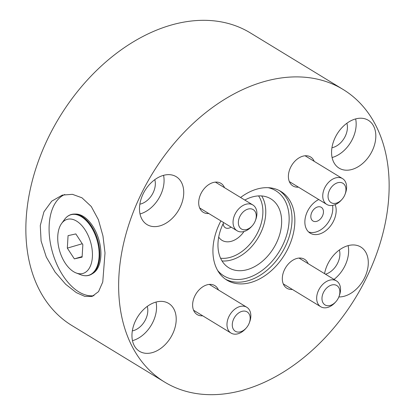 <?xml version="1.0" encoding="UTF-8"?>
<svg xmlns="http://www.w3.org/2000/svg" width="415" height="415" viewBox="0 0 415 415"><rect width="100%" height="100%" fill="white"/><g stroke="black" fill="none" stroke-linecap="round" stroke-linejoin="round"><path stroke-width="0.62" d="M249.254 323.026L249.612 322.092A15.122 10.505 121.4 0 0 246.78 307.256A15.122 10.505 121.4 0 0 239.714 306.586A15.122 10.505 121.4 0 0 227.887 319.125A15.122 10.505 121.4 0 0 231.036 333.074A15.122 10.505 121.4 0 0 238.101 333.743A15.122 10.505 121.4 0 0 245.519 328.799L246.188 328.058A11.34 7.88 121.4 0 0 249.254 323.026A11.34 7.88 121.4 0 0 241.831 311.395A11.34 7.88 121.4 0 0 232.296 324.203A11.34 7.88 121.4 0 0 240.622 331.761A11.34 7.88 121.4 0 0 246.188 328.058M202.691 315.794A16.963 11.786 -58.6 0 1 197.172 314.586A16.963 11.786 -58.6 0 1 193.644 298.935A16.963 11.786 -58.6 0 1 206.909 284.872A16.963 11.786 -58.6 0 1 214.835 285.619A16.963 11.786 -58.6 0 1 218.435 289.976M244.746 389.664A171.374 119.043 -58.6 0 1 164.672 382.106A171.374 119.043 -58.6 0 1 129.013 223.996A171.374 119.043 -58.6 0 1 263.032 81.911A171.374 119.043 -58.6 0 1 343.106 89.469A171.374 119.043 -58.6 0 1 378.771 247.579A171.374 119.043 -58.6 0 1 244.746 389.664M208.771 213.507A16.963 11.786 -58.6 0 1 203.251 212.298A16.963 11.786 -58.6 0 1 199.719 196.648A16.963 11.786 -58.6 0 1 212.988 182.584A16.963 11.786 -58.6 0 1 220.915 183.331A16.963 11.786 -58.6 0 1 224.515 187.689M298.463 187.16A16.963 11.786 -58.6 0 1 292.943 185.951A16.963 11.786 -58.6 0 1 289.416 170.306A16.963 11.786 -58.6 0 1 302.68 156.237A16.963 11.786 -58.6 0 1 310.607 156.989A16.963 11.786 -58.6 0 1 314.207 161.342M292.388 289.447A16.963 11.786 -58.6 0 1 286.869 288.238A16.963 11.786 -58.6 0 1 283.336 272.588A16.963 11.786 -58.6 0 1 296.606 258.524A16.963 11.786 -58.6 0 1 304.532 259.276A16.963 11.786 -58.6 0 1 308.132 263.629M335.175 204.647A19.842 13.783 -58.6 0 1 336.145 211.624A19.842 13.783 -58.6 0 1 326.496 230.154A19.842 13.783 -58.6 0 1 310.192 233.157A19.842 13.783 -58.6 0 1 304.895 220.806A19.842 13.783 -58.6 0 1 318.736 199.522M240.581 197.483A51.911 36.063 -58.6 0 1 280.919 191.465A51.911 36.063 -58.6 0 1 294.764 223.778A51.911 36.063 -58.6 0 1 269.517 272.256A51.911 36.063 -58.6 0 1 226.865 280.109A51.911 36.063 -58.6 0 1 213.014 247.791A51.911 36.063 -58.6 0 1 220.889 220.899M155.578 302.187A28.038 19.474 121.4 0 0 133.651 325.433A28.038 19.474 121.4 0 0 139.487 351.298A28.038 19.474 121.4 0 0 152.585 352.537A28.038 19.474 121.4 0 0 174.513 329.292A28.038 19.474 121.4 0 0 168.677 303.422A28.038 19.474 121.4 0 0 155.578 302.187M163.105 175.462A28.038 19.474 121.4 0 0 141.183 198.707A28.038 19.474 121.4 0 0 147.014 224.572A28.038 19.474 121.4 0 0 160.117 225.812A28.038 19.474 121.4 0 0 182.04 202.567A28.038 19.474 121.4 0 0 176.209 176.697A28.038 19.474 121.4 0 0 163.105 175.462M338.853 296.933A28.038 19.474 121.4 0 0 344.673 296.113A28.038 19.474 121.4 0 0 366.601 272.868A28.038 19.474 121.4 0 0 360.765 247.003A28.038 19.474 121.4 0 0 347.666 245.763A28.038 19.474 121.4 0 0 324.556 273.641M355.193 119.038A28.038 19.474 121.4 0 0 333.266 142.283A28.038 19.474 121.4 0 0 339.102 168.148A28.038 19.474 121.4 0 0 352.205 169.387A28.038 19.474 121.4 0 0 374.128 146.142A28.038 19.474 121.4 0 0 368.297 120.272A28.038 19.474 121.4 0 0 355.193 119.038M164.672 382.106L71.894 325.531A171.374 119.043 -58.6 0 1 36.23 167.421A171.374 119.043 -58.6 0 1 170.254 25.336A171.374 119.043 -58.6 0 1 250.328 32.894L343.106 89.469M81.952 197.789L72.438 194.329L62.354 195.091L51.714 201.156L43.938 211.821L40.276 225.547L41.095 241.022L46.304 257.067L55.096 272.09L65.7 284.296L76.319 292.627L84.816 296.383L92.12 296.429L98.552 291.61L102.759 281.987L105.011 252.963L102.967 235.985L98.402 219.722L91.264 206.499L81.952 197.789M147.263 306.4A16.963 11.786 -58.6 0 1 133.521 330.61A16.963 11.786 -58.6 0 1 132.328 330.895M132.478 340.679A28.038 19.474 121.4 0 0 132.93 340.549A28.038 19.474 121.4 0 0 156.03 302.058M154.79 179.674A16.963 11.786 -58.6 0 1 141.048 203.879A16.963 11.786 -58.6 0 1 139.855 204.17M140.011 213.953A28.038 19.474 121.4 0 0 140.457 213.824A28.038 19.474 121.4 0 0 163.557 175.332M346.878 123.255A16.963 11.786 -58.6 0 1 333.136 147.46A16.963 11.786 -58.6 0 1 331.943 147.75M332.099 157.529A28.038 19.474 121.4 0 0 332.545 157.399A28.038 19.474 121.4 0 0 355.645 118.908M339.351 249.98A16.963 11.786 -58.6 0 1 325.609 274.185A16.963 11.786 -58.6 0 1 325.495 274.216M334.008 279.404A28.038 19.474 121.4 0 0 348.118 245.639M64.792 194.511A52.809 30.181 73.6 0 0 49.93 240.373A52.809 30.181 73.6 0 0 78.824 291.89A52.809 30.181 -106.4 0 0 94.003 295.677M75.675 214.052A31.265 17.866 73.6 0 1 83.306 216.397A31.265 17.866 73.6 0 1 100.197 245.514A31.265 17.866 73.6 0 1 93.074 273.283L91.865 274.04A31.659 18.094 -106.4 0 0 99.076 245.924A31.659 18.094 -106.4 0 0 81.978 216.438A31.659 18.094 73.6 0 0 74.249 214.067L75.675 214.052M73.585 271.685A28.163 16.092 73.6 0 1 59.101 248.922A28.163 16.092 73.6 0 1 61.612 223.478A28.163 16.092 73.6 0 1 76.588 221.107A28.163 16.092 73.6 0 1 92.446 255.049A28.163 16.092 73.6 0 1 76.147 272.961A28.163 16.092 73.6 0 1 73.585 271.685M82.85 244.663L75.826 233.915L68.065 235.647L67.323 248.129L74.347 258.872L82.108 257.139L82.85 244.663M74.347 258.872L82.139 256.584M67.323 248.129L82.248 243.745M255.334 220.739L255.687 219.805A15.122 10.505 121.4 0 0 252.854 204.969A15.122 10.505 121.4 0 0 245.789 204.299A15.122 10.505 121.4 0 0 233.961 216.838A15.122 10.505 121.4 0 0 237.11 230.787A15.122 10.505 121.4 0 0 244.176 231.456A15.122 10.505 121.4 0 0 251.599 226.512L252.268 225.77A11.34 7.88 121.4 0 0 255.334 220.739A11.34 7.88 121.4 0 0 247.911 209.108A11.34 7.88 121.4 0 0 238.376 221.916A11.34 7.88 121.4 0 0 246.697 229.474A11.34 7.88 121.4 0 0 252.268 225.77M345.026 194.391L345.379 193.457A15.122 10.505 121.4 0 0 342.546 178.621A15.122 10.505 121.4 0 0 335.481 177.952A15.122 10.505 121.4 0 0 323.659 190.49A15.122 10.505 121.4 0 0 326.802 204.439A15.122 10.505 121.4 0 0 333.868 205.109A15.122 10.505 121.4 0 0 341.291 200.165L341.96 199.423A11.34 7.88 121.4 0 0 345.026 194.391A11.34 7.88 121.4 0 0 337.603 182.766A11.34 7.88 121.4 0 0 328.068 195.569A11.34 7.88 121.4 0 0 336.394 203.132A11.34 7.88 121.4 0 0 341.96 199.423M338.951 296.678L339.304 295.745A15.122 10.505 121.4 0 0 336.472 280.908A15.122 10.505 121.4 0 0 329.406 280.239A15.122 10.505 121.4 0 0 317.579 292.777A15.122 10.505 121.4 0 0 320.728 306.726A15.122 10.505 121.4 0 0 327.793 307.396A15.122 10.505 121.4 0 0 335.216 302.452L335.88 301.71A11.34 7.88 121.4 0 0 338.951 296.678A11.34 7.88 121.4 0 0 331.528 285.053A11.34 7.88 121.4 0 0 321.993 297.856A11.34 7.88 121.4 0 0 330.314 305.419A11.34 7.88 121.4 0 0 335.88 301.71M332.56 205.409A19.842 13.783 -58.6 0 1 332.763 209.565A19.842 13.783 121.4 0 1 308.604 231.949M323.441 212.304A7.999 5.556 -58.6 0 1 319.55 219.774A7.999 5.556 -58.6 0 1 312.972 220.988A7.999 5.556 -58.6 0 1 310.84 216.002A7.999 5.556 -58.6 0 1 314.731 208.532A7.999 5.556 -58.6 0 1 321.303 207.324A7.999 5.556 -58.6 0 1 323.441 212.304M244.798 200.056A40.359 28.038 -58.6 0 1 270.813 198.837A40.359 28.038 -58.6 0 1 281.577 223.96A40.359 28.038 121.4 0 1 261.953 261.647A40.359 28.038 121.4 0 1 228.79 267.753A40.359 28.038 121.4 0 1 218.025 242.63A40.359 28.038 -58.6 0 1 223.685 222.601M218.705 237.095A20.485 14.229 121.4 0 0 243.999 231.503M231.098 227.119A7.999 5.556 -58.6 0 1 225.319 227.736A7.999 5.556 -58.6 0 1 223.182 223.623M91.865 274.04C88.561 276.063 84.904 276.312 80.889 274.797A31.55 18.027 -106.4 0 0 99.154 254.732A31.55 18.027 -106.4 0 0 81.387 216.708A31.55 18.027 73.6 0 0 64.61 219.364C67.163 215.919 70.379 214.15 74.249 214.067M279.471 190.646A51.911 36.063 -58.6 0 1 291.937 222.056A51.911 36.063 121.4 0 1 267.556 269.797A51.911 36.063 121.4 0 1 225.475 279.202M217.642 270.466A49.867 34.637 121.4 0 0 260.423 271.638A49.867 34.637 121.4 0 0 289.063 221.76A49.867 34.637 -58.6 0 0 268.116 187.679M261.683 195.942A40.359 28.038 -58.6 0 1 265.699 214.275A40.359 28.038 121.4 0 1 222.041 260.957M220.578 258.218A38.31 26.612 121.4 0 0 262.825 213.979A38.31 26.612 -58.6 0 0 258.576 195.901M209.316 284.415L246.78 307.256M61.612 223.478L64.61 219.364M76.147 272.961L80.889 274.797M199.651 207.946L237.11 230.787M215.395 182.128L252.854 204.969M289.343 181.599L326.802 204.439M305.087 155.781L342.546 178.621M283.269 283.886L320.728 306.726M299.013 258.068L336.472 280.908M193.572 310.233L231.036 333.074"/></g></svg>
